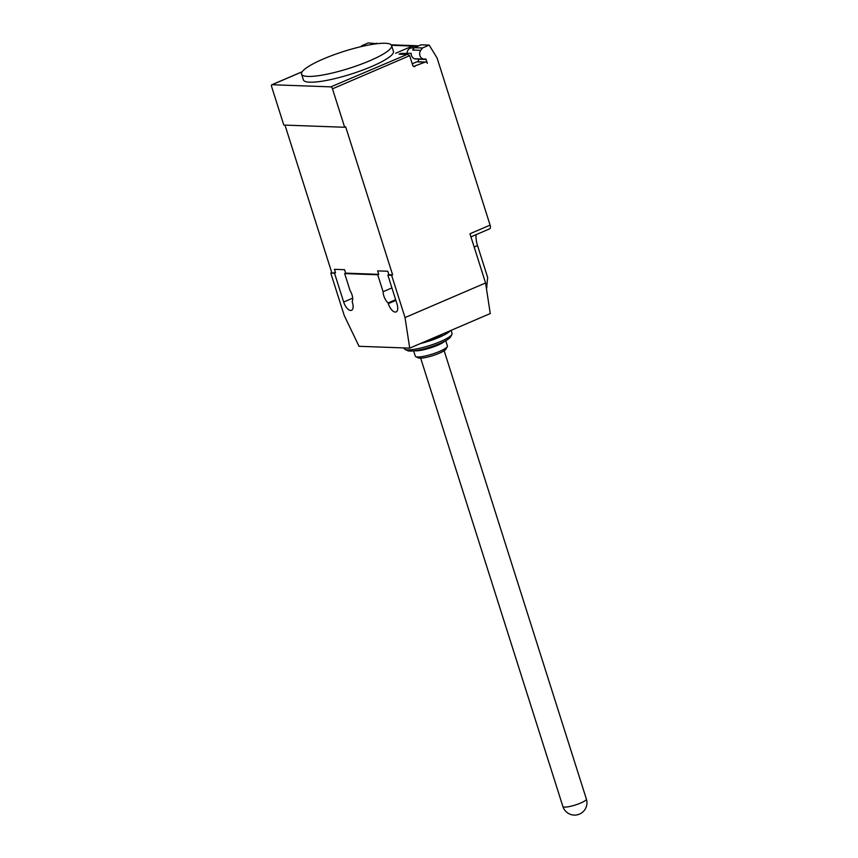 <?xml version="1.0" encoding="UTF-8"?>
<svg xmlns="http://www.w3.org/2000/svg" width="858" height="858" viewBox="0 0 858 858"><rect width="100%" height="100%" fill="white"/><g stroke="black" fill="none" stroke-linecap="round" stroke-linejoin="round"><path stroke-width="1.29" d="M445.72 340.712L447.393 345.978A16.838 3.164 162.4 0 1 447.275 346.653L445.946 349.109A14.779 2.778 162.4 0 1 439.253 353.249A14.779 2.778 162.4 0 1 418.286 357.883L415.776 356.638A16.838 3.164 162.4 0 1 415.293 356.156L413.62 350.89M447.275 346.653A16.838 3.164 162.4 0 1 439.661 351.372A16.838 3.164 162.4 0 1 415.776 356.638M444.701 341.259A16.838 3.164 162.4 0 1 437.709 345.216A16.838 3.164 162.4 0 1 414.768 350.75M451.061 330.384L452.048 333.494A25.054 4.708 162.4 0 1 451.876 334.502L450.547 336.958A22.994 4.322 162.4 0 1 440.133 343.404A22.994 4.322 162.4 0 1 407.518 350.611L405.008 349.367A25.054 4.708 162.4 0 1 404.29 348.648L404.064 347.93M451.876 334.502A25.054 4.708 162.4 0 1 440.54 341.516A25.054 4.708 162.4 0 1 405.008 349.367M450.225 330.738A25.054 4.708 162.4 0 1 439.199 337.291A25.054 4.708 162.4 0 1 420.366 343.565M442.9 333.88A19.509 3.668 162.4 0 1 436.465 337.194A19.509 3.668 162.4 0 1 427.692 340.411M323.262 59.009A47.233 8.88 -17.6 0 0 301.566 74.131A47.233 8.88 -17.6 0 0 369.916 60.693A47.233 8.88 -17.6 0 0 391.312 47.405A47.233 8.88 -17.6 0 0 391.613 45.571A47.233 8.88 -17.6 0 0 323.262 59.009M391.613 45.571L393.436 51.341A47.233 8.88 162.4 0 1 393.146 53.175A47.233 8.88 162.4 0 1 371.75 66.463A47.233 8.88 162.4 0 1 303.4 79.901L301.566 74.131M412.226 63.792L416.741 61.862L425.053 62.162A2.048 1.78 -87.9 0 1 427.348 63.363L426.104 59.459A0.826 0.719 92.1 0 0 425.289 58.955A5.341 4.644 -87.9 0 1 424.099 59.084A5.341 4.644 -87.9 0 1 419.937 55.62A5.341 4.644 -87.9 0 1 420.742 50.354L422.468 47.984L429.182 45.099L437.087 58.001L490.1 225.118A4.108 1.877 -113.2 0 1 489.693 228.818A4.108 1.877 -113.2 0 1 489.285 228.882M486.507 289.049L487.676 277.52L477.531 245.56A18.479 8.451 66.8 0 1 476.126 234.642M486.282 287.58L486.926 287.301M425.053 62.162L413.631 66.431M416.741 61.862A2.048 1.78 -87.9 0 1 417.428 61.733L425.74 62.033M332.464 88.824L344.659 127.263L283.816 125.064L271.621 86.626A2.048 0.944 66.8 0 1 271.825 84.77A2.048 0.944 66.8 0 1 272.029 84.738L330.845 86.862A2.048 0.944 66.8 0 1 332.464 88.824L409.652 55.673L412.698 65.283A2.048 1.78 92.1 0 0 414.993 66.484M417.814 58.859A0.826 0.719 -87.9 0 1 417.996 59.17L418.822 61.776M417.085 58.827A5.545 4.816 -87.9 0 1 415.776 58.987A5.545 4.816 -87.9 0 1 411.164 53.335L400.718 53.453L399.045 54.172A2.048 1.78 -87.9 0 1 399.731 54.043L407.421 54.311L330.845 86.862M400.718 53.453L411.164 53.335M413.62 48.016L412.419 46.064L417.535 46.321M429.182 45.099L421.064 44.809L414.35 47.694L422.468 47.984M414.35 47.694L412.634 50.054L420.742 50.354M414.103 48.037L411.915 47.962A5.341 4.644 92.1 0 0 407.078 53.185M417.492 46.246L417.503 46.235A6.156 5.352 -87.9 0 1 418.382 45.957M364.393 45.882L361.626 45.785L368.329 42.9L376.78 43.737M374.463 44.048L376.447 43.19M361.626 45.785L360.993 46.654M395.656 53.271L412.419 46.064M409.652 55.673L407.421 54.311M409.716 348.134L359.009 346.3L344.187 315.369L330.77 273.08L335.532 272.78L334.427 269.315L344.573 269.691L345.667 273.144L378.732 274.346L377.627 270.881L387.773 271.246L388.867 274.71L392.621 274.839L391.613 275.279L405.03 317.567L409.716 348.134L490.261 313.545L485.574 282.968L469.959 233.762L490.1 225.118M345.667 273.144L344.659 273.584L350.032 290.508A8.827 4.033 66.8 0 1 352.166 301.651L352.391 302.359A8.827 4.033 66.8 0 1 351.512 310.317A8.827 4.033 66.8 0 1 343.672 302.048L334.523 273.209L335.532 272.78M344.659 127.263L345.667 126.834L392.621 274.839M331.778 272.64L284.974 125.107M395.656 299.699L388.063 302.949A8.827 4.033 66.8 0 1 383.097 291.709L377.724 274.774L378.732 274.346M391.913 287.913L383.097 291.709M485.574 282.968L405.03 317.567M388.867 274.71L387.859 275.139L397.007 303.979A8.827 4.033 66.8 0 1 396.128 311.926A8.827 4.033 66.8 0 1 388.288 303.657L388.063 302.949M377.724 274.774L344.659 273.584M334.523 273.209L330.77 273.08M391.613 275.279L387.859 275.139M586.379 799.066A12.323 2.317 162.4 0 1 580.716 803.013A12.323 2.317 162.4 0 1 564.564 807.11A12.323 2.317 162.4 0 1 562.891 806.509A12.323 12.323 0 0 0 574.195 815.1A12.323 12.323 0 0 0 586.379 799.066L444.154 350.729M474.163 247.007L477.531 245.56M417.996 59.17L426.104 59.459M391.495 45.302L417.503 46.235M272.029 84.738L302.166 71.793M399.045 54.172L406.349 54.429M352.67 298.176L343.672 302.048M395.87 300.397L388.288 303.657M420.677 358.183L562.891 806.509M414.489 58.741L424.099 59.084M391.141 44.82L418.704 45.817M271.825 84.77L302.22 71.718M470.945 236.862L489.693 228.818"/></g></svg>
